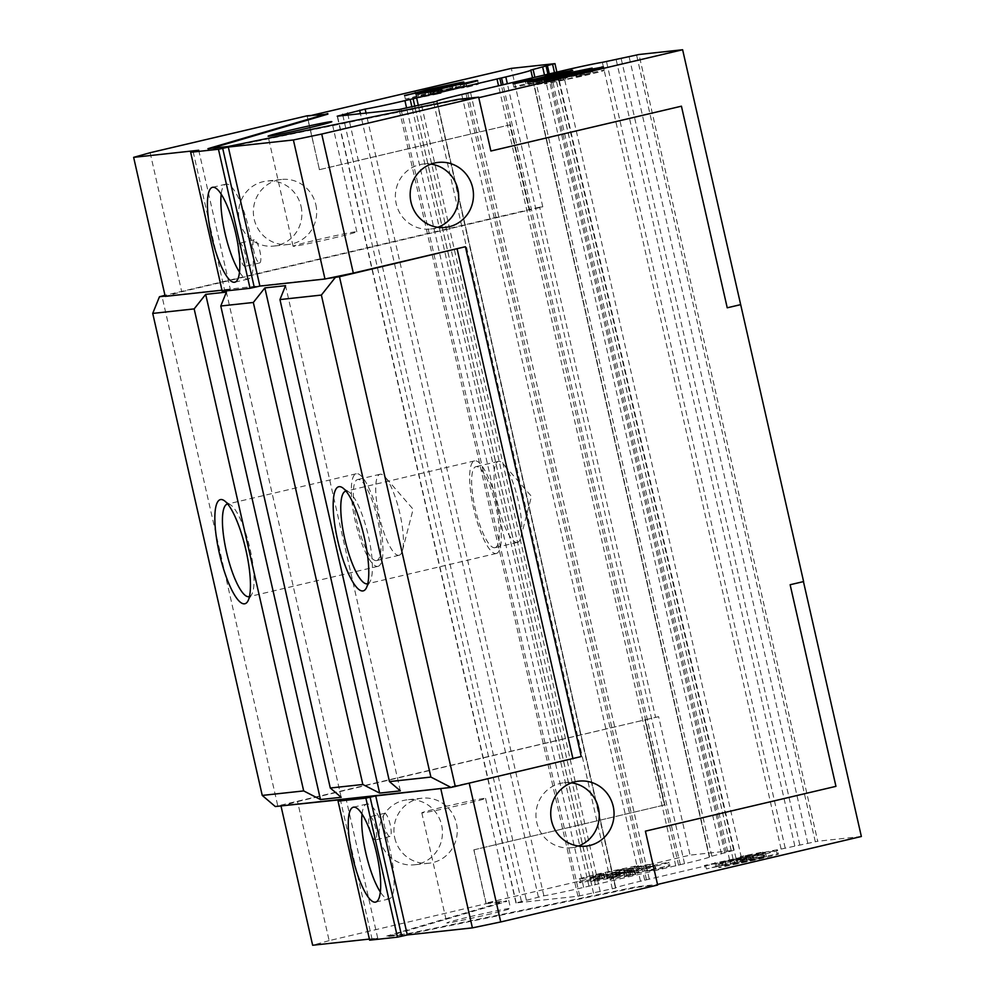 <?xml version="1.0" encoding="UTF-8"?>
<svg xmlns="http://www.w3.org/2000/svg" width="995" height="995" viewBox="0 0 995 995"><rect width="100%" height="100%" fill="white"/><g stroke="black" fill="none" stroke-linecap="round" stroke-linejoin="round"><path stroke-width="0.75" stroke-dasharray="4.97 3.73" d="M486.829 914.791A32.686 0.97 -12.8 0 0 510.572 908.435A32.686 0.97 -12.8 0 0 470.56 916.569A32.686 0.97 -12.8 0 0 446.817 922.925A32.686 0.97 -12.8 0 0 486.829 914.791M461.817 804.719A32.686 0.97 -12.8 0 0 485.56 798.363A32.686 0.97 -12.8 0 0 445.549 806.485A32.686 0.97 -12.8 0 0 421.805 812.853A32.686 0.97 -12.8 0 0 461.817 804.719M437.862 227.295A32.686 31.653 -96.2 0 1 430.561 229.012A32.686 31.653 -96.2 0 1 396.209 203.764A32.686 31.653 -96.2 0 1 423.497 164.013A32.686 31.653 -96.2 0 1 430.984 164.125M301.05 206.326A32.686 31.653 -96.2 0 1 273.762 246.076A32.686 31.653 -96.2 0 1 239.409 220.828A32.686 31.653 -96.2 0 1 266.697 181.078A32.686 31.653 -96.2 0 1 301.05 206.326M315.838 204.709A32.686 31.653 -96.2 0 1 288.55 244.459A32.686 31.653 -96.2 0 1 254.198 219.211A32.686 31.653 -96.2 0 1 281.485 179.461A32.686 31.653 -96.2 0 1 315.838 204.709M379.978 839.556A32.686 31.653 83.8 0 0 414.343 864.804A32.686 31.653 83.8 0 0 441.618 825.054A32.686 31.653 83.8 0 0 407.266 799.806A32.686 31.653 83.8 0 0 379.978 839.556M394.766 837.952A32.686 31.653 83.8 0 0 429.131 863.2A32.686 31.653 83.8 0 0 456.419 823.45A32.686 31.653 83.8 0 0 422.054 798.201A32.686 31.653 83.8 0 0 394.766 837.952M571.565 782.854A32.686 31.653 83.8 0 0 564.065 782.754A32.686 31.653 83.8 0 0 536.778 822.504A32.686 31.653 83.8 0 0 571.142 847.752A32.686 31.653 83.8 0 0 578.431 846.036M370.028 816.746A11.89 2.96 76.8 0 1 375.575 827.828A11.89 2.96 76.8 0 1 375.376 839.904A11.89 2.96 76.8 0 1 375.289 839.917A11.89 2.96 76.8 0 1 369.742 828.823A11.89 2.96 76.8 0 1 369.929 816.758A11.89 2.96 76.8 0 1 370.028 816.746M384.592 813.313A11.89 2.96 76.8 0 1 390.139 824.395A11.89 2.96 76.8 0 1 389.953 836.472A11.89 2.96 76.8 0 1 389.853 836.484A11.89 2.96 76.8 0 1 384.306 825.402A11.89 2.96 76.8 0 1 384.505 813.325A11.89 2.96 76.8 0 1 384.592 813.313M362.031 814.109A48.743 12.114 76.8 0 1 366.757 804.059A48.743 12.114 76.8 0 1 367.13 803.997A48.743 12.114 76.8 0 1 389.878 849.456A48.743 12.114 76.8 0 1 389.082 898.945A48.743 12.114 76.8 0 1 388.709 899.007A48.743 12.114 76.8 0 1 380.364 892.055M333.101 238.128A32.686 0.97 -12.8 0 0 356.832 231.76A32.686 0.97 -12.8 0 0 316.82 239.894A32.686 0.97 -12.8 0 0 293.077 246.25A32.686 0.97 -12.8 0 0 333.101 238.128M239.297 254.658A11.89 2.96 -103.2 0 0 244.981 266.361A11.89 2.96 -103.2 0 0 245.068 266.349A11.89 2.96 -103.2 0 0 245.267 254.272A11.89 2.96 -103.2 0 0 239.72 243.19A11.89 2.96 -103.2 0 0 239.621 243.203A11.89 2.96 -103.2 0 0 238.39 247.394M259.546 262.941A11.89 2.96 -103.2 0 0 259.645 262.916A11.89 2.96 -103.2 0 0 259.832 250.852A11.89 2.96 -103.2 0 0 254.285 239.758A11.89 2.96 -103.2 0 0 254.198 239.783A11.89 2.96 -103.2 0 0 253.999 251.847A11.89 2.96 -103.2 0 0 259.546 262.941M239.521 272.157A48.743 12.114 -103.2 0 0 247.879 279.11A48.743 12.114 -103.2 0 0 248.24 279.048A48.743 12.114 -103.2 0 0 249.048 229.559A48.743 12.114 -103.2 0 0 226.288 184.1A48.743 12.114 -103.2 0 0 225.927 184.162A48.743 12.114 -103.2 0 0 221.188 194.212M249.459 596.552A47.549 11.816 -103.2 0 0 251.723 594.401A47.549 11.816 -103.2 0 0 249.745 547.66A47.549 11.816 -103.2 0 0 230.678 504.938A47.549 11.816 -103.2 0 0 227.718 504.017A47.549 11.816 -103.2 0 0 227.693 504.017M377.665 566.391A47.549 11.816 -103.2 0 0 378.025 566.329A47.549 11.816 -103.2 0 0 378.809 518.047A47.549 11.816 -103.2 0 0 356.608 473.695A47.549 11.816 -103.2 0 0 356.26 473.757A47.549 11.816 -103.2 0 0 355.464 522.039A47.549 11.816 -103.2 0 0 377.665 566.391M376.359 560.595A41.603 10.348 -103.2 0 0 376.67 560.546A41.603 10.348 -103.2 0 0 377.354 518.295A41.603 10.348 -103.2 0 0 357.926 479.49A41.603 10.348 -103.2 0 0 357.615 479.54A41.603 10.348 -103.2 0 0 356.931 521.79A41.603 10.348 -103.2 0 0 376.359 560.595M398.771 555.322A41.603 10.348 -103.2 0 0 399.082 555.272A41.603 10.348 -103.2 0 0 402.478 550.384A41.603 10.348 -103.2 0 0 399.629 512.4A41.603 10.348 -103.2 0 0 385.239 477.14A41.603 10.348 -103.2 0 0 380.339 474.217A41.603 10.348 -103.2 0 0 380.028 474.267A41.603 10.348 -103.2 0 0 379.344 516.517A41.603 10.348 -103.2 0 0 398.771 555.322M367.802 583.679A47.549 11.816 -103.2 0 0 370.065 581.528A47.549 11.816 -103.2 0 0 368.088 534.775A47.549 11.816 -103.2 0 0 349.009 492.052A47.549 11.816 -103.2 0 0 346.049 491.144A47.549 11.816 -103.2 0 0 346.036 491.144M496.007 553.519A47.549 11.816 -103.2 0 0 496.368 553.456A47.549 11.816 -103.2 0 0 497.152 505.174A47.549 11.816 -103.2 0 0 474.951 460.822A47.549 11.816 -103.2 0 0 474.59 460.884A47.549 11.816 -103.2 0 0 473.807 509.166A47.549 11.816 -103.2 0 0 496.007 553.519M494.689 547.723A41.603 10.348 -103.2 0 0 495.012 547.673A41.603 10.348 -103.2 0 0 495.697 505.423A41.603 10.348 -103.2 0 0 476.269 466.618A41.603 10.348 -103.2 0 0 475.958 466.667A41.603 10.348 -103.2 0 0 475.262 508.918A41.603 10.348 -103.2 0 0 494.689 547.723M517.114 542.449A41.603 10.348 -103.2 0 0 517.425 542.399A41.603 10.348 -103.2 0 0 520.808 537.499A41.603 10.348 -103.2 0 0 517.96 499.527A41.603 10.348 -103.2 0 0 503.582 464.267A41.603 10.348 -103.2 0 0 498.682 461.344A41.603 10.348 -103.2 0 0 498.371 461.394A41.603 10.348 -103.2 0 0 497.687 503.644A41.603 10.348 -103.2 0 0 517.114 542.449M556.864 72.013L733.701 850.389L690.07 855.128L486.082 903.112L506.642 900.873L386.794 936.021L406.955 933.832L636.812 886.719L657.521 884.443M486.082 903.112L473.968 849.817L664.511 804.992L645.158 719.833L658.615 716.674L690.07 855.128M658.615 716.674L277.779 805.85L161.949 296.037M312.032 115.258L307.331 116.365L319.445 169.672L509.987 124.848L529.328 210.007L542.785 206.848L539.676 207.184L655.506 717.009M542.785 206.848L511.318 68.381M733.701 850.389L709.286 856.894A34.477 1.02 167.2 0 1 709.584 856.969A34.477 1.02 167.2 0 1 684.548 863.672L583.667 887.391A34.477 1.02 167.2 0 1 543.867 895.811L515.97 902.95L577.933 896.234L615.756 887.988A34.477 1.02 167.2 0 1 615.445 887.926A34.477 1.02 167.2 0 1 640.481 881.222L741.35 857.491A34.477 1.02 167.2 0 1 781.112 849.083L817.728 841.248L638.977 54.501M861.359 836.496L817.728 841.248M763.389 856.67L742.32 861.483C727.581 864.879 714.012 868.386 720.318 867.429L754.272 860.202C768.799 856.844 783.562 853.088 777.008 854.083L763.389 856.67L762.593 853.188L741.536 858.001L742.32 861.483M741.536 858.001C726.798 861.409 713.228 864.904 719.534 863.958L718.29 863.971L719.074 867.453L720.318 867.429L719.534 863.958L740.268 859.779L741.051 863.262M740.268 859.779L753.489 856.72C768.003 853.362 782.766 849.618 776.212 850.613L777.468 850.588L778.252 854.071L777.008 854.083L776.212 850.613L762.593 853.188M655.407 868.946L654.611 865.476L655.407 868.946L647.521 871.172L656.041 869.667C668.031 866.744 672.21 865.476 668.603 865.874L632.459 873.423C614.487 877.665 607.522 879.617 611.564 879.269L635.681 874.443L624.201 876.209L623.405 872.739L624.636 876.209L655.407 868.946M631.676 869.941C613.704 874.182 606.739 876.135 610.781 875.787L634.885 870.961L626.091 871.906L654.611 865.476L646.725 867.702L655.257 866.197C667.235 863.262 671.426 862.006 667.807 862.404L669.162 862.379L669.946 865.849L668.603 865.874L667.807 862.404L631.676 869.941L632.459 873.423M610.184 879.281L611.564 879.269L610.781 875.787L609.4 875.799L610.184 879.281M624.661 872.292L623.877 868.822L624.661 872.292L616.776 874.518L625.295 873.013C637.285 870.09 641.464 868.822 637.857 869.22L601.726 876.757C583.754 881.01 576.789 882.963 580.831 882.615L604.935 877.777L593.455 879.555L592.659 876.085L593.891 879.555L624.661 872.292M600.93 873.287C582.958 877.528 575.993 879.48 580.035 879.132L604.152 874.307L595.346 875.252L623.877 868.822L615.992 871.035L624.512 869.543C636.489 866.608 640.68 865.339 637.074 865.75L638.417 865.725L639.213 869.195L637.857 869.22L637.074 865.75L600.93 873.287L601.726 876.757M579.438 882.627L580.831 882.615L580.035 879.132L578.655 879.145L579.438 882.627M646.041 868.424L590.694 881.446L598.157 880.637L620.221 876.06L630.469 872.665L650.606 867.926L646.041 868.424L645.257 864.953L589.898 877.976L590.694 881.446M589.898 877.976L619.437 872.578L632.123 868.921L633.317 868.909L634.101 872.379L632.919 872.404L632.123 868.921L629.686 869.182L630.469 872.665M717.196 866.409L716.114 862.939L717.196 866.409L721.91 865.078L706.413 868.946L750.541 859.357C762.904 856.384 767.22 855.128 763.501 855.551L741.088 860.041L752.941 858.1L751.847 854.63L752.63 858.1L726.487 864.257L725.318 860.787L726.114 864.257L717.196 866.409M724.683 861.682L749.757 855.874C762.108 852.914 766.436 851.645 762.705 852.081L740.305 856.558L751.847 854.63L746.213 856.21L704.361 865.488L705.157 868.971L706.413 868.946L705.617 865.476L724.683 861.682L725.479 865.152M764.807 855.538L763.501 855.551L762.705 852.081L764.011 852.056L764.807 855.538M469.23 783.264L581.229 756.548M473.968 849.817L664.361 805.017L645.009 719.845L297.555 801.584L282.704 805.751M473.819 849.829L486.058 903.709L329.146 940.623L297.555 801.584M657.372 884.48L645.257 831.186L835.8 786.361L790.005 584.749L803.599 581.565M319.445 169.672L307.057 115.806M319.296 169.685L509.838 124.86L529.178 210.032L181.724 291.759L166.874 295.925L327.815 278.413M150.133 152.72L181.724 291.759M369.394 939.081L377.727 938.173L369.655 940.175M329.146 940.623L312.641 945.25M486.058 903.709L506.766 901.458L386.918 936.606L407.092 934.404L636.937 887.291L657.658 885.04M275.304 806.547L277.779 805.85M307.331 116.365L327.89 114.126M211.263 148.33L208.042 149.275L228.216 147.086L458.061 99.973L478.769 97.697M539.676 207.184L164.983 295.316M165.158 296.112L166.874 295.925L165.22 296.386M443.646 788.239L469.142 782.916M400.351 790.851L285.565 285.664M341.173 797.293L226.4 292.107M221.984 290.217L230.318 289.309L222.233 291.324M198.726 150.257L230.318 289.309M193.117 151.576L224.708 290.627M490.734 151.029L478.632 97.734M589.525 69.973L590.321 73.443L576.192 76.304L602.56 70.434C607.012 69.998 600.035 71.963 581.627 76.316L545.994 83.767C542.325 84.202 545.907 83.082 556.752 80.396L565.707 79.413L589.873 73.443L589.077 69.973M576.192 76.304L575.396 72.822M576.739 75.67L576.068 72.672M603.405 66.926L604.201 70.409L602.56 70.434L601.9 67.536M581.627 76.316L580.844 72.846M543.817 80.309L544.601 83.791L545.994 83.767L545.21 80.296M556.752 80.396L556.292 78.331M564.153 79.152L563.369 75.682M560.832 79.998L560.036 76.516M557.648 77.262L558.444 80.732L558.183 77.933M565.707 79.413L565.048 76.453M576.988 76.839L576.316 73.904M592.933 71.565L537.574 84.587L530.111 85.408L542.437 81.888L592.933 71.565L592.137 68.095M537.574 84.587L536.79 81.117M528.27 81.938L529.066 85.421L530.111 85.408L529.315 81.926M542.437 81.888L541.989 79.898M565.807 77.063L565.197 74.426M568.244 76.802L567.585 73.866M588.381 72.063L587.709 69.14M541.989 79.053L542.785 82.523L556.74 79.513L543.332 82.51L542.698 79.724M544.526 82.386L543.855 79.451M556.74 79.513L556.081 76.578M547.461 81.279L546.678 77.809M558.792 73.319L559.576 76.789L545.447 79.65L571.814 73.779C576.267 73.344 569.289 75.309 550.882 79.662L515.261 87.112C511.579 87.548 515.161 86.428 526.019 83.742L534.974 82.747L559.128 76.789L558.344 73.319M545.447 79.65L544.663 76.167M546.006 79.015L545.322 76.018M572.672 70.272L573.456 73.742L571.814 73.779L571.155 70.881M550.882 79.662L550.098 76.192M513.072 83.655L513.868 87.137L515.261 87.112L514.465 83.63M526.019 83.742L525.547 81.665M533.419 82.498L532.623 79.028M530.086 83.344L529.29 79.861M526.915 80.607L527.698 84.077L527.437 81.279M534.974 82.747L534.303 79.799M546.243 80.185L545.571 77.237M430.089 91.416L430.872 94.898L441.121 93.281L420.412 97.435C416.395 97.995 419.106 97.137 428.559 94.823L476.916 84.102C480.697 83.617 477.376 84.662 466.953 87.237L461.183 88.082L466.22 86.627L456.543 88.654L431.196 94.898L430.536 91.963M439.417 93.182L438.733 90.172M441.121 93.281L440.337 89.811M418.099 93.99L418.895 97.46L420.412 97.435L419.629 93.953M428.559 94.823L428.024 92.485M441.656 92L440.984 89.052M442.277 91.689L441.643 88.903M452.103 89.189L451.431 86.229M477.625 80.583L478.421 84.065L476.916 84.102L476.244 81.13M466.953 87.237L466.157 83.754M461.183 88.082L460.387 84.612M465.797 83.157L466.58 86.627L465.424 83.157M456.543 88.654L455.747 85.172M449.964 86.702L450.747 90.184L450.374 86.864M453.347 89.836L452.551 86.354M441.37 92.622L440.586 89.152M440.972 92.647L440.188 89.177M434.031 94.04L433.235 90.57M459.64 87.075L406.507 98.94L428.509 93.008L463.409 85.57C465.921 85.247 464.665 85.744 459.64 87.075L458.857 83.605M440.847 91.639L440.064 88.169M404.542 95.495L405.326 98.965L406.507 98.94L405.711 95.47M416.121 95.98L415.611 93.704M428.509 93.008L427.838 90.023M463.819 82.075L464.603 85.545L463.409 85.57L462.712 82.535M433.26 92.398L452.625 88.107L433.26 92.398L432.477 88.916M416.37 92.921L417.154 96.391L416.768 93.455M452.078 84.625L452.874 88.107L451.842 84.637M437.029 92.037L436.357 89.04M372.13 939.491L340.539 800.44M377.727 938.173L346.136 799.122M615.992 871.035L616.776 874.518M624.512 869.543L625.295 873.013M604.152 874.307L604.935 877.777M603.579 873.933L604.363 877.416M599.376 874.866L600.172 878.349M595.346 875.252L596.142 878.734M605.395 872.814L606.191 876.284M597.361 877.155L598.157 880.637M619.437 872.578L620.221 876.06M629.686 869.182L649.81 864.456L650.606 867.926M649.81 864.456L645.257 864.953M607.149 874.642L619.81 871.769L620.606 875.239L606.751 878.249L619.997 875.252L619.201 871.782L607.149 874.642L607.945 878.112M605.955 874.767L606.751 878.249M618.181 871.894L618.965 875.364M615.345 872.963L616.141 876.446M646.725 867.702L647.521 871.172M655.257 866.197L656.041 869.667M634.885 870.961L635.681 874.443M634.312 870.588L635.108 874.07M630.121 871.52L630.917 875.003M626.091 871.906L626.875 875.389M636.141 869.468L636.924 872.938M721.126 861.608L721.91 865.078M714.858 862.578L715.654 866.048M733.775 859.282L734.571 862.764M736.934 858.697L737.718 862.18M749.757 855.874L750.541 859.357M740.305 856.558L741.088 860.041M742.506 856.546L743.29 860.028M746.213 856.21L747.009 859.68M736.735 858.175L737.519 861.658M736.188 858.138L736.972 861.608M724.634 860.874L725.417 864.356M722.183 861.757L722.967 865.24M753.489 856.72L754.272 860.202M750.267 856.981L729.907 861.434L730.964 864.916L766.473 856.62L765.429 853.15L750.267 856.981L751.051 860.451L730.964 864.916L730.181 861.434L765.429 853.15L766.212 856.62L751.051 860.451M745.69 857.528L746.474 861.011M727.084 307.828L681.276 106.216M555.72 79.625L554.924 76.142M646.414 879.679L467.675 92.933M649.237 878.971L470.498 92.224M644.71 880.152L465.971 93.406M640.481 881.222L461.73 94.475M437.054 101.254L615.793 888L437.016 101.279M612.335 888.921L433.596 102.174M600.259 891.756L421.519 105.01M593.542 893.224L414.803 106.477M579.724 895.935L400.973 109.189M577.933 896.234L399.194 109.487M516.194 902.95L337.454 116.204M516.206 902.838L337.492 116.204M521.355 901.084L342.902 115.619M526.293 899.803L348.001 115.059M538.382 896.968L360.426 113.704M543.867 895.811L366.048 113.094M583.667 887.391L406.619 108.082M588.953 886.222L411.918 107.05M591.888 885.612L414.865 106.465M595.396 884.829L418.397 105.731M675.779 865.924L498.507 85.632M678.602 865.215L501.343 84.961M680.319 864.73L503.06 84.563M684.548 863.672L507.313 83.555M709.286 856.894L530.546 70.147L709.261 856.894M711.848 856.197L534.837 77.088M721.45 853.946L544.439 74.824M724.882 853.038L547.897 74.016M726.163 852.305L549.265 73.692M731.313 850.949L554.464 72.523M815.328 841.807L636.589 55.061M807.84 843.424L629.101 56.678M799.806 844.879L621.067 58.133M794.818 845.961L616.067 59.215M785.217 848.213L606.477 61.466M781.112 849.083L602.361 62.337M741.35 857.491L562.61 70.745M736.076 858.66L557.337 71.914M733.141 859.282L554.402 72.535M729.621 860.066L550.882 73.319M485.56 798.363L510.572 908.435M430.561 229.012L445.35 227.407M288.55 244.459L273.762 246.076M429.131 863.2L414.343 864.804M571.142 847.752L585.931 846.136M389.953 836.472L375.376 839.904M389.082 898.945L375.625 902.104M356.832 231.76L331.832 121.688M259.645 262.916L245.068 266.349M248.24 279.048L234.795 282.207M230.678 504.938L224.124 500.572M251.723 594.401L247.805 601.229M378.025 566.329L249.136 596.652M399.082 555.272L376.67 560.546M402.478 550.384L413.124 509.229L385.239 477.14M349.009 492.052L342.467 487.699M370.065 581.528L366.135 588.356M496.368 553.456L367.466 583.779M517.425 542.399L495.012 547.673M520.808 537.499L531.467 496.356L503.582 464.267M498.371 461.394L475.958 466.667M474.59 460.884L345.7 491.207M380.028 474.267L357.615 479.54M356.26 473.757L227.357 504.079M225.927 184.162L212.47 187.321M254.198 239.783L239.621 243.203M293.077 246.25L268.078 136.178M366.757 804.059L353.312 807.219M384.505 813.325L369.929 816.758M564.065 782.754L578.854 781.137M422.054 798.201L407.266 799.806M281.485 179.461L266.697 181.078M423.497 164.013L438.285 162.409M421.805 812.853L446.817 922.925M615.445 887.926L436.743 101.366M515.97 902.95L337.218 116.204M709.584 856.969L532.524 77.635"/><path stroke-width="1.49" d="M472.637 187.657A32.686 31.653 -96.2 0 1 445.35 227.407A32.686 31.653 -96.2 0 1 410.997 202.159A32.686 31.653 -96.2 0 1 438.285 162.409A32.686 31.653 -96.2 0 1 472.637 187.657M430.984 164.125A32.686 31.653 -96.2 0 1 457.849 189.261A32.686 31.653 -96.2 0 1 437.862 227.295M551.566 820.887A32.686 31.653 83.8 0 0 585.931 846.136A32.686 31.653 83.8 0 0 613.218 806.385A32.686 31.653 83.8 0 0 578.854 781.137A32.686 31.653 83.8 0 0 551.566 820.887M578.431 846.036A32.686 31.653 83.8 0 0 598.418 808.002A32.686 31.653 83.8 0 0 571.565 782.854M353.673 807.156A48.743 12.114 76.8 0 1 376.433 852.615A48.743 12.114 76.8 0 1 375.625 902.104A48.743 12.114 76.8 0 1 375.264 902.166A48.743 12.114 76.8 0 1 352.504 856.707A48.743 12.114 76.8 0 1 353.312 807.219A48.743 12.114 76.8 0 1 353.673 807.156M308.089 128.044A32.686 0.97 -12.8 0 0 331.832 121.688A32.686 0.97 -12.8 0 0 291.821 129.823A32.686 0.97 -12.8 0 0 268.078 136.178A32.686 0.97 -12.8 0 0 308.089 128.044M234.422 282.269A48.743 12.114 -103.2 0 0 234.795 282.207A48.743 12.114 -103.2 0 0 235.591 232.718A48.743 12.114 -103.2 0 0 212.843 187.259A48.743 12.114 -103.2 0 0 212.47 187.321A48.743 12.114 -103.2 0 0 211.674 236.81A48.743 12.114 -103.2 0 0 234.422 282.269M244.484 603.816A53.494 13.296 -103.2 0 0 247.805 601.229A53.494 13.296 -103.2 0 0 245.591 548.631A53.494 13.296 -103.2 0 0 224.124 500.572A53.494 13.296 -103.2 0 0 220.791 499.54A53.494 13.296 -103.2 0 0 219.323 553.133A53.494 13.296 -103.2 0 0 244.484 603.816M227.693 504.017A47.549 11.816 -103.2 0 0 227.357 504.079A47.549 11.816 -103.2 0 0 226.574 552.362A47.549 11.816 -103.2 0 0 248.775 596.714A47.549 11.816 -103.2 0 0 249.136 596.652A47.549 11.816 -103.2 0 0 249.459 596.552M362.827 590.943A53.494 13.296 -103.2 0 0 366.135 588.356A53.494 13.296 -103.2 0 0 363.921 535.758A53.494 13.296 -103.2 0 0 342.467 487.699A53.494 13.296 -103.2 0 0 339.133 486.667A53.494 13.296 -103.2 0 0 337.666 540.26A53.494 13.296 -103.2 0 0 362.827 590.943M346.036 491.144A47.549 11.816 -103.2 0 0 345.7 491.207A47.549 11.816 -103.2 0 0 344.917 539.489A47.549 11.816 -103.2 0 0 367.118 583.829A47.549 11.816 -103.2 0 0 367.466 583.779A47.549 11.816 -103.2 0 0 367.802 583.679M554.464 72.523L552.573 64.202L554.961 63.643L511.318 68.381L312.032 115.258M554.961 63.643L556.864 72.013M657.521 884.443L861.359 836.496L803.45 581.602M478.769 97.697L682.62 49.75L740.678 304.644L727.233 307.803L681.426 106.191L490.883 151.016L478.645 97.137L321.733 134.051L353.312 273.09L465.399 246.723L581.229 756.548L451.046 787.431L275.304 806.547L262.245 795.428L303.674 790.913L194.162 308.898L152.732 313.413L262.245 795.428M282.704 805.751L346.136 799.122L338.064 801.137L369.655 940.175L397.465 937.153L407.316 934.952L472.401 927.875L500.734 921.955L469.23 783.264M500.734 921.955L657.658 885.04L645.407 831.161L835.949 786.348L790.142 584.737L803.599 581.565L740.678 304.644M682.62 49.75L638.977 54.501L602.361 62.337A34.477 1.02 167.2 0 0 562.61 70.745L461.73 94.475A34.477 1.02 167.2 0 0 436.693 101.179A34.477 1.02 167.2 0 0 437.004 101.241L399.194 109.487L337.218 116.204L365.128 109.064A34.477 1.02 167.2 0 0 404.928 100.644L505.808 76.926A34.477 1.02 167.2 0 0 530.845 70.222A34.477 1.02 167.2 0 0 530.546 70.147L552.573 64.202M211.263 148.33L327.89 114.126L307.057 115.806L150.133 152.72L133.641 157.347L165.22 296.386L221.984 290.217M281.05 806.211L312.641 945.25L369.394 939.081M397.465 937.153L365.874 798.114L375.724 795.913L443.646 788.239M338.064 801.137L365.874 798.114M380.364 892.055A48.743 12.114 76.8 0 1 362.031 814.109M419.629 93.953C415.599 94.525 418.323 93.654 427.763 91.353L476.132 80.632C479.913 80.147 476.58 81.18 466.157 83.754L460.387 84.612L465.424 83.157L455.747 85.172L430.412 91.416L440.337 89.811L418.099 93.99M476.244 81.13L477.625 80.583M465.934 83.791L465.424 83.157M430.226 92.037L430.089 91.416L430.536 91.963M529.315 81.926L541.653 78.418L592.137 68.095L536.79 81.117L528.27 81.938M601.9 67.536L601.764 66.963C606.216 66.528 599.239 68.493 580.844 72.846L545.21 80.296C541.529 80.732 545.123 79.6 555.969 76.913L564.924 75.931L589.077 69.973L575.956 72.187L603.405 66.926M545.21 80.296L543.817 80.309M557.822 78.008L557.648 77.262L558.183 77.933M589.699 70.72L589.077 69.973M571.155 70.881L571.018 70.297C575.471 69.874 568.506 71.839 550.098 76.192L514.465 83.63C510.796 84.077 514.378 82.946 525.223 80.259L534.178 79.277L558.344 73.319L545.21 75.533L572.672 70.272M514.465 83.63L513.072 83.655M527.076 81.354L526.915 80.607L527.437 81.279M558.954 74.065L558.344 73.319M405.711 95.47L427.726 89.538L462.625 82.1C465.125 81.764 463.869 82.274 458.857 83.605L404.542 95.495M462.712 82.535L463.819 82.075M133.641 157.347L198.726 150.257L190.642 152.272L222.233 291.324L250.043 288.289L259.894 286.087L324.979 279.01L353.312 273.09M327.815 278.413L339.469 276.722L465.399 246.723M253.327 302.468L220.778 306.012L330.29 788.015L362.839 784.483L253.327 302.468L264.857 287.916L379.642 793.102L400.351 790.851L389.468 781.585L430.885 777.07L321.373 295.067L279.956 299.57L389.468 781.585M164.983 295.316L159.474 296.734L165.158 296.112M339.469 276.722L455.287 786.547M457.153 249.036L572.983 758.862M152.732 313.413L159.474 296.734M430.885 777.07L451.046 787.431M335.215 277.605L321.373 295.067M194.162 308.898L205.691 294.358L320.465 799.545L341.173 797.293L330.29 788.015M320.465 799.545L303.674 790.913M379.642 793.102L362.839 784.483M220.778 306.012L226.4 292.107L205.691 294.358M279.956 299.57L285.565 285.664L264.857 287.916M190.642 152.272L218.452 149.25L250.043 288.289M218.452 149.25L222.706 148.367L254.297 287.406M222.706 148.367L228.303 147.049L259.894 286.087M228.303 147.049L293.388 139.959L324.979 279.01M293.388 139.959L321.733 134.051M327.765 113.554L207.918 148.69L228.079 146.501L457.936 99.388L478.645 97.137M221.188 194.212A48.743 12.114 -103.2 0 0 239.521 272.157M238.39 247.394A11.89 2.96 -103.2 0 0 239.297 254.658M556.292 78.331L555.969 76.913M541.989 79.898L541.653 78.418M565.197 74.426L565.011 73.593M543.73 78.903L555.956 76.03L546.678 77.809L542.536 79.04L543.855 79.451M542.175 79.849L541.989 79.053L542.698 79.724M525.547 81.665L525.223 80.259M428.024 92.485L427.763 91.353M441.643 88.903L441.494 88.219M415.611 93.704L415.338 92.498M416.495 93.518L451.842 84.637L432.477 88.916L416.768 93.455M452.228 85.259L451.842 84.637M472.401 927.875L440.81 788.824M407.316 934.952L375.724 795.913M401.706 936.27L370.115 797.231M740.529 304.657L727.233 307.791M490.883 151.004L681.426 106.191M342.902 115.619L342.616 114.338M348.001 115.059L347.553 113.057M360.426 113.704L359.63 110.221M366.048 113.094L365.128 109.064M406.619 108.082L404.928 100.644M411.918 107.05L410.201 99.475M414.865 106.465L413.136 98.866M418.397 105.731L416.656 98.082M498.507 85.632L497.04 79.177M501.343 84.961L499.863 78.468M503.06 84.563L501.567 77.983M507.313 83.555L505.808 76.926M534.837 77.088L533.109 69.451M544.439 74.824L542.698 67.2M547.897 74.016L546.131 66.292M549.265 73.692L547.412 65.558M532.524 77.635L530.845 70.222"/></g></svg>
